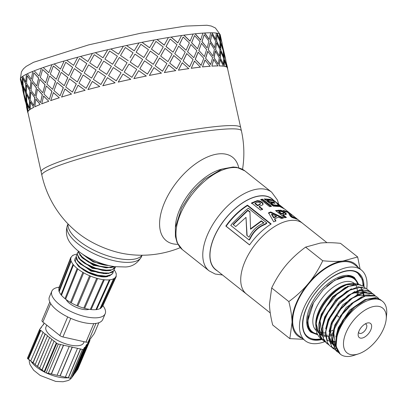 <?xml version="1.0" encoding="UTF-8"?>
<svg xmlns="http://www.w3.org/2000/svg" width="407" height="407" viewBox="0 0 407 407"><rect width="100%" height="100%" fill="white"/><g stroke="black" fill="none" stroke-linecap="round" stroke-linejoin="round"><path stroke-width="0.61" d="M340.272 354.136L336.085 346.362L337.22 333.704L338.609 329.701L343.935 319.551L354.589 307.183L366.61 299.466L377.101 298.173L380.286 299.552L375.747 297.614L365.018 299.547L353.032 307.768L342.663 320.39L338.12 329.314L336.401 334.508L335.775 346.861L340.038 353.953M386.223 318.981L386.65 314.153A33.817 17.959 128.5 0 0 368.762 300.229A33.817 17.959 128.5 0 0 339.209 330.179A33.817 17.959 128.5 0 0 340.868 354.589A33.817 17.959 128.5 0 0 353.861 355.397L358.47 353.892A28.617 15.201 128.5 0 0 386.223 318.981A28.617 15.201 128.5 0 0 371.082 307.199A28.617 15.201 128.5 0 0 346.072 332.55A28.617 15.201 128.5 0 0 358.47 353.892M338.548 352.548L336.172 350.803L332.448 341.575L334.686 328.398L342.292 314.326L353.418 302.63L365.369 296.016L375.274 295.991L376.897 296.856L373.697 295.217L363.405 296.128L351.424 303.485L340.634 315.608L334.732 326.618L333.623 329.711L332.097 342.531L336.686 351.287M336.757 351.338L338.344 352.314M380.769 299.939L381.562 300.651M373.835 294.424L371.555 292.979L361.747 292.862L349.842 299.313L338.69 310.872L330.972 324.883L328.551 338.105L332.066 347.492L333.226 348.534M377.381 297.242L378.708 298.55M337.245 350.712L335.429 349.995M335.149 349.852L331.659 346.81L329.024 336.65L332.346 323.056L340.776 309.188L352.269 298.26L364.056 292.801L373.295 294.042L375.32 295.853M370.248 291.57L369.312 290.893L360.047 289.743L348.28 295.263L336.828 306.196L328.444 320.034L325.147 333.587L327.777 343.722L329.726 345.752L327.335 342.613L325.809 331.603L328.439 321.616L330.184 317.709L339.367 304.151L351.134 294.083L362.652 289.815L370.604 291.855L371.932 293.157M336.243 348.494L334.183 348.112M333.857 348.021L332.046 347.303M331.761 347.156L330.214 346.138M366.9 288.909L358.282 286.787L346.723 291.336L335.037 301.587L326.032 315.181L324.562 318.533L321.881 328.988L323.616 339.814L326.821 343.447M328.378 344.47L326.826 343.442L323.209 338.222L322.797 326.455L325.051 318.92L328.19 312.373L338.049 299.242L349.995 290.105L361.146 287.072L367.216 289.158L368.549 290.466M363.441 286.162L356.456 283.984L345.161 287.546L333.313 297.054L323.738 310.338L321.174 315.837L318.752 324.323L319.581 335.785L322.949 340.364L319.286 333.654L319.994 321.225L321.662 316.229L326.353 307.066L336.803 294.47L348.819 286.345L359.513 284.564L363.822 286.467L365.155 287.774M324.995 341.778L323.433 340.751M360.404 287.474L361.655 288.711M361.92 289.056L362.179 289.433M362.434 289.84L362.856 290.659M363.049 291.107L363.492 292.43M363.766 293.686L363.985 295.92M321.606 335.322A30.896 16.412 -51.5 0 1 320.055 334.335L319.276 333.592M318.747 332.982L316.702 328.968A30.896 16.412 -51.5 0 0 318.762 333.068M332.26 335.424A30.896 16.412 -51.5 0 1 329.634 336.101M328.535 336.274A30.896 16.412 -51.5 0 1 326.699 336.401M325.229 336.34A30.896 16.412 -51.5 0 1 324.165 336.182M320.055 334.335A30.896 16.412 -51.5 0 1 319.286 333.648M318.915 323.412L321.306 314.214L332.702 296.667L348.056 286.085M360.047 287.205L361.248 288.522M361.502 288.889L361.854 289.463M362.072 289.881L362.383 290.573M362.561 291.041L362.983 292.541M363.186 293.732L363.319 296.159M323.646 337.189L322.665 336.289M322.135 335.683L320.075 320.919M324.694 316.905L336.096 299.359L351.445 288.782M322.975 336.66L322.7 336.431M322.196 335.968L318.869 328.301M352.884 293.071L366.03 292.094M366.651 292.47L367.185 292.862M335.312 342.078L333.557 342.119M333.038 342.089L332.483 342.043M332.031 341.982L331.054 341.794M330.596 341.677L329.36 341.249M328.5 340.842L327.035 339.886M325.686 328.861L328.088 319.602L339.474 302.06L354.818 291.483M358.974 290.517L366.188 292.084M335.327 341.488L333.425 341.595M332.89 341.585L332.448 341.565M331.99 341.524L330.85 341.361M330.377 341.259L329.309 340.949M328.225 340.511L326.745 339.642M322.303 326.129L324.694 316.916M356.308 295.747L369.419 294.79M370.044 295.167L370.574 295.558M336.167 344.765L335.877 344.734M335.419 344.678L334.442 344.49M333.984 344.373L332.748 343.94M331.883 343.533L330.423 342.577M329.07 331.578L331.476 322.293L342.857 304.767L358.196 294.18M336.146 344.276L335.841 344.256M335.378 344.22L334.239 344.057M333.771 343.956L332.692 343.645M331.608 343.208L330.092 342.302M335.266 346.225L332.84 344.383M332.3 343.773L330.245 329.019M332.463 334.249L334.864 324.99L346.245 307.463L361.584 296.876M333.15 344.739L332.865 344.51M332.361 344.042L329.034 336.335M336.487 347.339L336.223 347.074M335.689 346.459L333.633 331.705M335.861 336.899L338.253 327.686L349.638 310.154L364.977 299.567M335.75 346.739L332.427 339.051M358.231 267.541A45.996 24.43 128.5 0 0 342.923 261.024A45.996 24.43 128.5 0 0 308.511 283.338A45.996 24.43 128.5 0 0 292.063 322.283A45.996 24.43 128.5 0 0 302.045 338.217M361.345 270.019L354.568 264.631A45.141 23.977 128.5 0 0 296.795 303.19A45.141 23.977 128.5 0 0 298.382 335.307L305.158 340.695A45.141 23.977 -51.5 0 1 303.576 308.577A45.141 23.977 -51.5 0 1 361.345 270.019A45.141 23.977 -51.5 0 1 366.732 288.772L367.216 289.158M357.656 256.965L340.511 243.335C332.667 242.557 325.941 242.465 320.329 243.06L305.596 247.12C297.929 252.752 291.366 258.832 285.918 265.374C280.489 271.932 275.748 279.461 271.688 287.958L269.465 304.314C269.643 310.266 270.716 317.165 272.695 325.005L289.84 338.639L292.063 322.283C291.885 316.331 290.812 309.432 288.833 301.592C296.5 295.96 303.062 289.876 308.511 283.338C313.939 276.775 318.681 269.251 322.741 260.755C330.586 261.533 337.311 261.62 342.923 261.024L357.656 256.965L360.098 269.032M303.398 339.296L289.84 338.639M288.833 301.592L271.688 287.958M322.741 260.755L305.596 247.12M244.826 261.869A45.141 23.977 -51.5 0 1 302.594 223.316A45.141 23.977 -51.5 0 0 244.826 261.869A45.141 23.977 -51.5 0 0 246.408 293.986A45.141 23.977 -51.5 0 1 244.826 261.869M321.469 338.924L318.89 336.706L316.941 333.252L316.015 328.841L316.051 324.867L316.768 320.472L318.076 316.041L319.938 311.553L323.601 304.985L326.907 300.351L331.578 295.075L336.202 290.913L340.771 287.688L346.118 284.981L349.842 283.847L353.001 283.46L356.959 283.984M323.672 339.916L321.789 339.107M324.781 341.661A45.141 23.977 -51.5 0 1 305.158 340.695M365.145 323.941A5.622 2.986 -51.5 0 1 366.127 324.313A5.622 2.986 -51.5 0 1 364.967 330.57A5.622 2.986 -51.5 0 1 359.132 333.114A5.622 2.986 -51.5 0 1 358.552 332.239M358.954 331.15A9.03 4.798 -51.5 0 1 366.911 323.133A9.03 4.798 -51.5 0 1 371.464 327.879A9.03 4.798 -51.5 0 1 363.807 337.505A9.03 4.798 -51.5 0 1 358.155 334.142A9.03 4.798 -51.5 0 1 358.954 331.15M273.494 200.178A45.314 24.069 128.5 0 0 224.934 219.241A45.314 24.069 128.5 0 0 217.313 270.853M246.388 293.971L215.679 269.556A45.141 23.977 -51.5 0 1 214.092 237.439A45.141 23.977 -51.5 0 1 271.866 198.881L278.047 203.8L280.296 206.125L283.959 208.532M242.536 169.332A102.208 102.208 0 0 0 241.412 130.83A102.208 9.916 -12.5 0 0 180.983 135.022A102.208 9.916 -12.5 0 0 74.44 160.307A102.208 9.916 -12.5 0 0 41.865 175.208L41.127 171.902A102.208 9.916 -12.5 0 1 41.117 171.851A102.208 9.916 -12.5 0 1 138.746 140.033A102.208 9.916 -12.5 0 1 240.659 127.467A102.208 9.916 -12.5 0 1 240.674 127.523L227.421 67.938A102.208 9.916 167.5 0 0 226.999 67.292L226.317 63.192M264.85 199.455L269.943 199.883L270.289 199.313L271.82 200.529L267.485 200.066L267.211 200.646L269.22 202.238L273.209 202.63L273.55 202.06L275.076 203.271L271.026 202.869L270.747 203.449L273.214 205.403L277.62 205.896L278.062 206.252M273.209 202.63L273.713 203.032M269.943 199.883L270.416 200.259M277.62 205.896L277.966 205.326L279.492 206.537L273.265 206.125L264.199 198.942L270.289 199.313M273.214 205.403L273.494 204.828L277.966 205.326M271.026 202.869L273.494 204.828M269.22 202.238L269.495 201.658L273.55 202.06M267.485 200.066L269.495 201.658M283.023 214.728L286.442 217.44L284.595 217.74L275.529 210.561L280.672 210.175L282.753 210.928L286.121 213.461L286.319 214.123L285.872 214.438L283.023 214.728L282.784 215.308L285.622 217.557M276.073 210.994L280.387 210.755L282.448 211.508L284.676 212.947L286.019 214.698M278.907 211.472L278.673 212.047L281.242 214.087L283.44 213.792L283.806 212.856L282.209 211.65L278.907 211.472L281.481 213.507L283.715 213.212L283.806 212.856M281.242 214.087L281.481 213.507M249.583 244.877L226.15 226.246A44.46 23.616 -51.5 0 1 247.461 205.616L270.838 224.201M266.758 222.843L266.783 223.311A44.46 23.616 128.5 0 0 265.14 224.45C258.44 226.994 253.449 231.781 250.168 238.812A44.46 23.616 128.5 0 0 249.191 240.054L248.896 239.84A45.141 23.977 -51.5 0 1 249.888 238.583C253.246 231.466 258.313 226.602 265.089 224.003A45.141 23.977 -51.5 0 1 266.758 222.843L248.418 208.262A45.141 23.977 128.5 0 0 246.276 209.763L232.275 223.504A45.141 23.977 128.5 0 0 230.754 225.417L248.896 239.84M271.179 223.987A45.141 23.977 128.5 0 0 249.542 244.933L225.824 226.078A45.141 23.977 -51.5 0 1 247.461 205.133L271.179 223.987M247.461 205.616L247.461 205.133M226.15 226.246L225.824 226.078M265.14 224.45L265.089 224.003M250.168 238.812L249.888 238.583M259.208 206.435L262.627 209.137L260.597 210.124L251.526 202.956L257.28 200.631L259.559 200.88L261.879 202.116L262.963 203.322L263.039 204.278L262.454 204.96L259.208 206.435L259.117 206.965L262.535 209.671M251.47 203.475L257.132 201.185L259.391 201.445L261.706 202.681L262.795 203.882L262.881 204.838M257.575 205.749L257.667 205.214L260.205 203.988L260.378 203.408L259.895 202.772L258.766 202.238L257.565 202.213L255.092 203.179L255.001 203.714L257.575 205.749L260.073 204.538L260.236 203.963M260.073 204.538L260.378 203.408M255.092 203.179L257.667 205.214M233.308 224.669L247.904 210.561L247.853 210.109L249.949 211.777L250.58 229.227L261.375 221.271L261.33 220.823L263.985 222.934C257.188 225.717 252.213 230.464 249.053 237.169L246.846 235.409L245.996 217.358L247.12 235.648M261.375 221.271L263.644 223.077M247.904 210.561L249.954 212.189M245.996 217.358L235.719 226.567L233.038 224.43L247.853 210.109M250.381 228.912L261.33 220.823M288.812 213.344L291.885 217.155L293.823 217.811M284.412 211.192L286.325 211.844M296.093 218.238L297.619 219.454L291.895 217.424L290.242 216.117L288.237 212.5L284.829 211.523L283.297 210.307L288.431 212.174L289.855 213.304L292.236 216.585L296.093 218.238L295.879 218.528M291.885 217.155L292.236 216.585M289.448 213.848L289.855 213.304M288.202 212.485L288.431 212.174M268.467 213.319L270.543 212.495L282.702 218.183M270.543 212.495L270.68 211.94L283.598 217.959L281.507 218.528L278.602 217.17L274.654 218.737L274.562 219.266L275.804 221.281M271.723 214.026L271.601 214.57L273.646 217.786L276.302 216.728L276.439 216.178L271.723 214.026L273.743 217.246L276.439 216.178M274.654 218.737L275.885 220.752L273.723 221.861L268.569 212.78L270.68 211.94M273.646 217.786L273.743 217.246M277.996 204.64L279.64 206.329M279.975 206.598L280.296 206.125M277.299 203.668L277.523 203.403M302.574 223.295L284.625 209.03L280.118 206.71L278.464 205.398L276.104 202.33L273.016 200.87L271.484 199.649L275.59 201.841M261.126 199.934L262.245 199.73L270.757 206.471M262.474 199.155L271.54 206.339L269.668 206.7L260.602 199.522L262.474 199.155L262.245 199.73M142.063 255.23A40.374 15.904 -157.1 0 1 99.501 252.772A40.374 15.904 -157.1 0 1 68.066 223.972M180.281 247.644A102.208 102.208 0 0 1 125.31 253.917A45.996 18.117 -157.1 0 1 125.275 253.912A45.996 18.117 -157.1 0 1 80.713 235.088L80.535 234.956M238.731 167.776A53.297 28.307 128.5 0 0 177.325 181.39A53.297 28.307 128.5 0 0 177.905 244.292M27.35 109.717L27.905 111.777A102.208 9.916 167.5 0 0 27.88 112.317L41.127 171.902A102.208 9.916 -12.5 0 1 138.746 140.033A102.208 9.916 -12.5 0 1 240.674 127.523L241.412 130.83M219.475 34.066A102.208 9.916 -12.5 0 1 219.638 34.193L220.569 37.566M216.265 33.109A102.208 9.916 -12.5 0 1 216.936 33.216L219.78 40.156L219.459 33.913A102.381 9.931 -12.5 0 0 217.099 33.176L219.943 40.12M210.714 32.819A102.208 9.916 -12.5 0 1 211.859 32.83L215.644 39.53L216.27 33.053A102.381 9.931 -12.5 0 0 212.011 32.789L215.796 39.489M202.93 33.14A102.208 9.916 -12.5 0 1 204.528 33.033L209.193 39.499L210.719 32.779A102.381 9.931 -12.5 0 0 204.665 32.992L209.335 39.459M193.116 34.051A102.208 9.916 -12.5 0 1 194.073 33.944A102.208 9.916 -12.5 0 1 195.121 33.832L200.59 40.064L202.94 33.109A102.381 9.931 -12.5 0 0 195.243 33.791L200.722 40.023M181.512 35.526A102.208 9.916 -12.5 0 1 183.867 35.2L190.044 41.209L193.127 34.025A102.381 9.931 -12.5 0 0 183.974 35.165L190.161 41.168M168.396 37.536A102.208 9.916 -12.5 0 1 171.052 37.108L177.818 42.903L181.522 35.506A102.381 9.931 -12.5 0 0 171.138 37.073L177.915 42.867M154.1 40.028A102.208 9.916 -12.5 0 1 156.985 39.504L164.214 45.111L168.406 37.515A102.381 9.931 -12.5 0 0 157.046 39.474L164.286 45.08M138.965 42.939A102.208 9.916 -12.5 0 1 142.018 42.333L149.562 47.772L154.111 40.008A102.381 9.931 -12.5 0 0 142.053 42.308L149.608 47.746M107.738 49.72L103.022 57.804L95.386 52.661A102.381 9.931 -12.5 0 1 107.718 49.705L107.738 49.72A102.208 9.916 -12.5 0 1 110.857 48.998L110.841 48.982A102.381 9.931 -12.5 0 1 123.387 46.179L123.382 46.2A102.208 9.916 -12.5 0 1 126.511 45.523L134.229 50.829L138.98 42.923A102.381 9.931 -12.5 0 0 126.521 45.503L134.249 50.809M123.382 46.2L118.585 54.197L110.857 48.998M92.404 53.419L87.861 61.543L92.404 53.419A102.208 9.916 -12.5 0 1 95.406 52.676M77.757 57.209L73.565 65.349L77.757 57.209A102.208 9.916 -12.5 0 1 80.571 56.461M64.158 60.994L60.46 69.114L64.158 60.994A102.208 9.916 -12.5 0 1 66.707 60.261M51.943 64.677L48.86 72.741L51.943 64.677A102.208 9.916 -12.5 0 1 54.172 63.98M41.407 68.178L39.062 76.145L41.407 68.178A102.208 9.916 -12.5 0 1 43.259 67.537M32.814 71.403L31.293 79.243L32.814 71.403A102.208 9.916 -12.5 0 1 34.249 70.833M26.379 74.272L25.758 81.955L26.379 74.272A102.208 9.916 -12.5 0 1 27.355 73.794M22.253 76.72L22.583 84.218L22.253 76.72A102.208 9.916 -12.5 0 1 22.756 76.358M22.014 85.938L20.35 79.253A102.381 9.931 -12.5 0 1 20.375 78.714L23.748 93.437L22.929 86.04L20.803 80.199L22.929 86.04M183.125 36.986L179.477 44.363L186.07 50.229L189.372 42.969L183.125 36.986L179.573 44.327L186.07 50.229M174.735 53.658L181.593 59.417L185.205 52.055L178.648 46.179L174.735 53.658L181.593 59.417M187.551 51.75L193.839 57.718L196.81 50.575L190.893 44.48L187.551 51.75L193.839 57.718M194.561 35.562L191.549 42.72L197.507 48.799L200.117 41.768L194.561 35.562L191.661 42.684L197.507 48.799M170.146 38.95L165.995 46.525L173.092 52.188L176.974 44.724L170.146 38.95L166.066 46.49L173.092 52.188M160.668 56.054L167.964 61.63L172.09 54.065L165.018 48.387L160.668 56.054L167.964 61.63M198.799 50.382L204.4 56.573L206.624 49.659L201.455 43.335L198.799 50.382L204.4 56.573M204.182 34.702L201.908 41.636L207.127 47.945L208.939 41.143L204.182 34.702L202.04 41.595L207.127 47.945M155.952 41.397L151.435 49.145L158.898 54.635L163.227 46.983L155.952 41.397L151.48 49.115L158.898 54.635M145.696 58.883L153.291 64.296L157.789 56.558L150.346 51.058L145.696 58.883L153.291 64.296M208.206 49.583L213.019 56.008L214.397 49.328L210.073 42.771L208.206 49.583L213.019 56.008M211.747 34.437L210.307 41.132L214.687 47.675L215.624 41.117L211.747 34.437L210.455 41.092L214.687 47.675M140.888 44.266L136.147 52.162L143.829 57.509L148.463 49.69L140.888 44.266L136.172 52.142L143.829 57.509M134.982 54.116L130.194 62.073L137.927 67.359L142.659 59.473L134.982 54.116L130.815 61.04M215.542 49.379L219.48 56.044L219.953 49.603L216.534 42.801L215.542 49.379L219.48 56.044M217.063 34.768L216.529 41.224L220.009 48.006L220.004 41.682L217.063 34.768L216.687 41.183L220.009 48.006M130.067 57.748L133.058 52.788L125.325 47.497L120.518 55.489L128.266 60.735L120.518 55.489M127.065 62.729L122.263 70.747L127.065 62.729L119.317 57.494L114.52 65.532L122.258 70.732L114.52 65.532M220.619 49.766L223.626 56.67L223.138 50.463L220.68 43.427L220.619 49.766L223.626 56.67M220.009 35.684L220.431 41.906L222.955 48.926L221.978 42.832L220.009 35.684L220.594 41.87L222.955 48.926M117.379 56.191L109.646 50.997L104.899 59.076L112.591 64.24L117.384 56.207L112.607 64.25L112.2 63.975M103.754 61.111L111.421 66.27L106.7 74.354L111.401 66.255L103.754 61.111M222.639 46.642L224.252 54.116M94.241 54.691L101.852 59.829L97.181 67.933L101.816 59.819L94.241 54.691L89.708 62.82L97.181 67.933M88.655 64.861L96.088 69.968L91.595 78.098L96.042 69.963L88.655 64.861M79.482 58.481L86.813 63.584L82.428 71.724L86.757 63.578L79.482 58.481L75.315 66.626L82.428 71.724M74.384 68.656L81.441 73.759L77.33 81.899L81.369 73.759L74.384 68.656M65.741 62.276L72.65 67.384L68.686 75.519L72.563 67.384L65.741 62.276L62.078 70.396L68.686 75.519M61.299 72.415L67.842 77.544L64.245 85.653L67.745 77.549L61.299 72.415M53.348 65.985L59.702 71.128L56.293 79.228L59.595 71.139L53.348 65.985L50.315 74.043L56.293 79.228M49.72 76.038L55.622 81.232L52.666 89.275L55.51 81.242L49.72 76.038M42.618 69.511L48.291 74.735L45.564 82.753L48.163 74.751L42.618 69.511L40.318 77.472L45.564 82.753M39.932 79.436L45.091 84.727L42.877 92.674L44.958 84.748L39.932 79.436M33.806 72.772L38.696 78.103L36.752 86.014L38.558 78.129L33.806 72.772L32.341 80.606L36.752 86.014M32.184 82.529L36.498 87.953L35.124 95.767L36.35 87.978L32.184 82.529M27.132 75.687L31.156 81.161L30.077 88.93L31.008 81.186L27.132 75.687L26.572 83.359L30.077 88.93M26.653 85.236L30.057 90.822L29.599 98.474L29.904 90.853L26.653 85.236M22.761 78.185L25.86 83.827L25.707 91.422L25.697 83.857L22.761 78.185L23.158 85.668L25.707 91.422M23.484 87.495L25.936 93.269L26.43 100.733L25.768 93.3L23.484 87.495M23.667 93.167L24.496 96.744L26.613 102.589L27.432 109.987L26.445 102.625L24.486 96.749L27.432 109.987M223.524 52.274L224.115 58.455L226.638 65.476L225.661 59.381L223.524 52.274M224.196 60.017L224.298 66.316A102.208 9.916 167.5 0 1 226.653 67.053L224.196 60.017M220.584 51.358L220.212 57.774L223.529 64.596L223.687 58.237L220.584 51.358M220.06 59.391L219.22 65.929A102.208 9.916 167.5 0 1 223.474 66.193L220.06 59.391M215.272 51.028L213.985 57.682L218.218 64.265L219.302 57.667L215.272 51.028M213.609 59.361L211.889 66.132A102.208 9.916 167.5 0 1 217.928 65.924L213.609 59.361M207.723 51.292L205.591 58.186L210.668 64.535L212.617 57.697L207.723 51.292M205.006 59.926L202.483 66.931A102.208 9.916 167.5 0 1 210.165 66.249L205.006 59.926M198.123 52.147L195.228 59.274L201.063 65.39L203.795 58.318L198.123 52.147M194.46 61.065L191.229 68.3A102.208 9.916 167.5 0 1 200.371 67.16L194.46 61.065M186.701 53.571L183.16 60.913L189.647 66.814L193.055 59.519L186.701 53.571M182.234 62.764L178.414 70.208A102.208 9.916 167.5 0 1 188.782 68.641L182.234 62.764M173.743 55.53L169.673 63.075L176.689 68.773L180.657 61.274L173.743 55.53M168.63 64.972L164.347 72.604A102.208 9.916 167.5 0 1 175.692 70.65L168.63 64.972M159.575 57.972L155.113 65.695L162.52 71.215L166.906 63.533L159.575 57.972M153.978 67.633L149.379 75.432A102.208 9.916 167.5 0 1 161.416 73.138L153.978 67.633M144.531 60.841L139.83 68.712L147.476 74.084L152.147 66.244L144.531 60.841M138.665 70.665L133.872 78.622A102.208 9.916 167.5 0 1 146.306 76.043L138.665 70.665L134.498 77.589M133.761 74.278L131.939 77.305L124.196 72.039L131.939 77.305M130.744 79.299A102.208 9.916 167.5 0 0 118.218 82.097L122.995 74.043L130.749 79.279A102.381 9.931 167.5 0 0 118.203 82.082M121.067 72.756L113.324 67.547L108.583 75.631L116.27 80.79L121.057 72.741L116.29 80.8L115.878 80.53M107.438 77.661L115.1 82.819A102.208 9.916 167.5 0 0 102.793 85.77L107.438 77.661M97.965 71.25L105.53 76.379L100.905 84.488L105.499 76.368L97.965 71.25M92.333 81.41L99.766 86.518A102.208 9.916 167.5 0 0 87.978 89.55L92.333 81.41M83.231 75.03L90.496 80.133L86.177 88.273L90.435 80.128L83.231 75.03M78.063 85.205L85.119 90.308A102.208 9.916 167.5 0 0 74.14 93.34L78.063 85.205M69.511 78.821L76.328 83.934L72.456 92.063L76.246 83.934L69.511 78.821M64.978 88.965L71.52 94.093A102.208 9.916 167.5 0 0 61.625 97.054L64.978 88.965M57.143 82.524L63.38 87.678L60.088 95.762L63.278 87.688L57.143 82.524M53.403 92.587L59.305 97.782A102.208 9.916 167.5 0 0 50.727 100.6L53.403 92.587M46.429 86.045L51.969 91.285L49.374 99.283L51.847 91.3L46.429 86.045M43.615 95.986L48.769 101.277A102.208 9.916 167.5 0 0 41.733 103.882L43.615 95.986M37.632 89.301L42.379 94.653L40.578 102.539L42.236 94.678L37.632 89.301M35.862 99.079L40.176 104.502A102.208 9.916 167.5 0 0 34.849 106.832L35.862 99.079M30.968 92.211L34.839 97.711L33.913 105.449L34.687 97.736L30.968 92.211M30.332 101.786L33.74 107.372A102.208 9.916 167.5 0 0 30.25 109.366L30.332 101.786M26.608 94.699L29.538 100.376L29.553 107.941L29.38 100.407L26.608 94.699M27.162 104.044L29.614 109.819A102.208 9.916 167.5 0 0 28.047 111.432L27.162 104.044M27.905 111.777L26.435 105.8M25.265 101.343L22.797 90.268L25.697 102.488M22.797 90.268L22.751 89.245M29.614 109.819L26.999 104.08M23.316 87.53L24.201 94.912L26.262 100.768M26.445 94.734L26.842 102.218L29.39 107.972M21.581 84.793L20.375 78.714M23.748 93.437L22.767 86.07M33.74 107.372L30.174 101.816M26.491 85.267L26.404 92.847L29.436 98.504M30.815 92.236L30.255 99.908L33.761 105.479M22.09 76.75A102.381 9.931 -12.5 0 0 20.523 78.363L22.583 84.218M27.737 111.818A102.381 9.931 167.5 0 0 27.712 112.357A102.381 9.931 167.5 0 0 28.002 112.876M40.176 104.502L35.709 99.105M32.031 82.555L31.013 90.308L34.977 95.793M37.485 89.321L36.025 97.156L40.43 102.564M26.221 74.303A102.381 9.931 -12.5 0 0 22.726 76.297L25.758 81.955M29.452 109.854A102.381 9.931 167.5 0 0 27.885 111.467M48.769 101.277L43.478 96.006M39.794 79.457L37.907 87.357L42.74 92.694M46.296 86.06L44.002 94.022L49.242 99.303M32.672 71.429A102.381 9.931 -12.5 0 0 27.33 73.759L31.293 79.243M33.583 107.402A102.381 9.931 167.5 0 0 30.087 109.402M59.305 97.782L53.281 92.603M49.598 76.053L46.922 84.066L52.544 89.291M57.031 82.535L53.994 90.593L59.977 95.777M41.275 68.198A102.381 9.931 -12.5 0 0 34.224 70.808L39.062 76.145M40.034 104.528A102.381 9.931 167.5 0 0 34.692 106.858M71.52 94.093L64.876 88.975M61.198 72.426L57.83 80.515L64.143 85.663M69.419 78.826L65.756 86.945L72.365 92.068M51.831 64.693A102.381 9.931 -12.5 0 0 43.239 67.516L48.86 72.741M48.636 101.297A102.381 9.931 167.5 0 0 41.585 103.907M85.119 90.308L77.981 85.211M74.303 68.661L70.37 76.796L77.249 81.899M83.165 75.03L78.999 83.176L86.106 88.273M64.067 60.999A102.381 9.931 -12.5 0 0 54.151 63.965L60.46 69.114M59.193 97.792A102.381 9.931 167.5 0 0 50.6 100.615M99.766 86.518L92.277 81.405M88.594 64.855L84.229 72.995L91.539 78.093M97.919 71.24L93.391 79.37L100.865 84.483M77.686 57.209A102.381 9.931 -12.5 0 0 66.692 60.246L73.565 65.349M71.429 94.098A102.381 9.931 167.5 0 0 61.513 97.064M115.1 82.819L107.407 77.651M103.724 61.101L99.069 69.21L106.67 74.344M115.898 80.54L116.29 80.8M92.358 53.414A102.381 9.931 -12.5 0 0 80.55 56.446L87.861 61.543M85.048 90.308A102.381 9.931 167.5 0 0 74.054 93.345M112.22 63.991L112.607 64.25M102.986 57.794L107.718 49.705M131.949 77.284L136.737 69.338L129.004 64.047L124.196 72.039M99.72 86.513A102.381 9.931 167.5 0 0 87.912 89.545M130.204 62.052L137.927 67.359M139.83 68.712L147.512 74.059M110.841 48.982L118.585 54.197M118.579 54.182L123.387 46.179M144.566 60.816L139.85 68.691M115.079 82.804A102.381 9.931 167.5 0 0 102.747 85.76M155.113 65.695L162.576 71.184M150.346 51.058L145.731 58.857M159.63 57.947L155.164 65.669M169.673 63.075L176.77 68.737M165.018 48.387L160.729 56.024M173.83 55.5L169.75 63.044M146.342 76.023A102.381 9.931 167.5 0 0 133.883 78.607M183.16 60.913L189.748 66.779M178.648 46.179L174.817 53.622M186.803 53.536L183.252 60.882M154.024 67.608L149.379 75.432M161.472 73.112A102.381 9.931 167.5 0 0 149.415 75.407M195.228 59.274L201.19 65.349M190.893 44.48L187.652 51.714M198.245 52.111L195.345 59.234M168.702 64.942L164.347 72.604M175.768 70.62A102.381 9.931 167.5 0 0 164.408 72.578M205.591 58.186L210.806 64.494M201.455 43.335L198.926 50.346M207.865 51.251L205.723 58.145M182.331 62.729L178.414 70.208M188.884 68.605A102.381 9.931 167.5 0 0 178.5 70.177M213.985 57.682L218.371 64.225M210.073 42.771L208.348 49.542M215.425 50.987L214.133 57.641M194.577 61.03L191.229 68.3M200.488 67.124A102.381 9.931 167.5 0 0 191.336 68.264M220.212 57.774L223.692 64.555M216.534 42.801L215.695 49.339M220.747 51.318L220.37 57.733M205.138 59.885L202.483 66.931M210.302 66.209A102.381 9.931 167.5 0 0 202.605 66.896M224.115 58.455L226.638 65.476M220.68 43.427L220.782 49.725M223.692 52.233L224.277 58.42M213.756 59.32L211.889 66.132M218.081 65.883A102.381 9.931 167.5 0 0 212.027 66.097M227.396 68.478L227.564 68.442A102.381 9.931 167.5 0 0 227.589 67.903A102.381 9.931 167.5 0 0 227.167 67.252L226.999 67.292M227.589 67.903L225.921 61.223M223.316 50.743L225.188 57.911M225.595 59.717L227.167 67.252M225.351 57.875L222.242 44.673M221.912 43.167L223.484 50.702M225.33 57.88L225.758 59.681M220.218 59.351L219.22 65.929M223.631 66.153A102.381 9.931 167.5 0 0 219.373 65.888M219.638 34.193L221.505 41.361M219.805 34.152A102.381 9.931 -12.5 0 1 220.228 34.804L221.673 41.326M221.647 41.331L222.08 43.132M224.364 59.977L224.298 66.316M226.821 67.013A102.381 9.931 167.5 0 0 224.46 66.275M113.258 271.576L112.968 272.914L111.676 274.527L105.998 276.139L97.502 275.183L88.187 271.937L80.26 267.231L75.585 262.245L75.061 258.598L75.89 257.489M75.036 258.669L74.7 260.673L78.337 266.178L84.28 270.426L93.315 274.45L103.424 276.531L109.595 275.91L112.836 273.234M114.474 268.696L113.746 270.797L109.096 273.072L101.18 272.807L91.87 270.116L83.359 265.695L77.661 260.658L76.114 256.262L77.106 254.609M76.124 256.089L76.404 259.335L79.579 263.319L88.507 269.124L97.848 272.537L104.67 273.646L106.532 273.682L112.48 272.227L114.011 270.436M115.537 266.783L111.95 269.816L104.757 270.248L95.609 268.162L86.671 264.112L80.047 259.122L77.299 254.431L77.503 252.833L78.322 251.724M77.35 253.179L77.172 253.724L78.668 258.135L80.784 260.419L84.371 263.202L92.933 267.648L102.299 270.345L105.866 270.762L110.236 270.584L114.845 268.249L115.252 267.511M81.766 253.632L93.198 261.92L108.618 265.512M84.127 255.189A18.91 7.448 22.9 0 0 90.196 259.656L83.852 255.225L92.944 261.126M79.808 255.148L93.412 265.42L111.32 267.72M78.348 251.099L78.388 252.233L81.456 257.015L83.018 258.465L93.412 264.748L105.703 267.796L113.528 267.16L114.591 266.656M78.597 258.038L92.186 268.299L110.083 270.609M80.784 260.419L92.196 267.638L105.866 270.762M77.371 260.912L90.965 271.184L108.873 273.489M80.123 263.797L91 270.533L103.953 273.596M105.698 276.872L107.662 276.373M90.385 273.662L102.712 276.48M83.852 255.225L83.17 254.573M114.016 266.621L108.191 267.501L99.364 266.066L90.15 262.464L82.718 257.606L78.821 252.711L78.495 251.216M90.196 259.656A18.91 7.448 22.9 0 0 108.486 265.476M81.995 257.529L88.36 262.011L97.456 265.954L107.082 267.877M89.621 339.937A1.704 0.672 -157.1 0 1 89.916 340.583A1.704 0.672 -157.1 0 1 89.886 340.639L77.701 369.485A1.704 0.672 22.9 0 0 77.727 369.434A1.704 0.672 22.9 0 0 77.747 369.373M77.701 369.485L77.152 370.238L76.872 370.111M84.066 348.651L83.577 349.328A1.704 0.672 -157.1 0 1 82.453 349.45L70.269 378.296A1.704 0.672 22.9 0 0 71.393 378.174L84.066 348.651L83.756 348.509L84.564 347.4L84.87 347.542L72.685 376.389L74.059 374.501L86.243 345.655L85.933 345.512L88.533 342.506L76.343 371.352L74.863 373.392L74.583 373.26M39.652 329.329L27.513 358.063A1.704 0.672 22.9 0 0 27.483 358.119A1.704 0.672 22.9 0 0 27.93 358.903L40.115 330.057A1.704 0.672 -157.1 0 1 39.667 329.273A1.704 0.672 -157.1 0 1 39.698 329.217L41.387 327.462L41.076 327.32L40.552 328.561M40.115 330.057L40.593 330.438L28.409 359.284L27.93 358.903M60.114 376.017L72.298 347.166L77.518 348.341L65.334 377.187L57.102 375.188M51.399 374.058L63.584 345.207L69.231 346.479L57.046 375.325L48.382 373.229M58.328 344.027L60.511 344.52L48.326 373.367L46.139 372.873L58.328 344.027A1.704 0.672 -157.1 0 1 56.792 343.31L44.602 372.161A1.704 0.672 22.9 0 0 46.139 372.873M44.602 372.161L44.124 371.779L56.314 342.933L56.792 343.31M44.19 371.627L39.657 368.228L51.842 339.377L54.05 341.137L41.865 369.983M39.723 368.076L35.139 364.631L47.548 335.76L45.289 333.964L33.104 362.81L30.667 361.08L43.081 332.209L40.817 330.413L28.409 359.284M35.2 364.484L33.104 362.81M30.734 360.928L28.632 359.259M70.269 378.296L65.395 377.05M72.685 376.389L72.405 376.261M98.86 322.71L94.276 333.562A3.409 1.343 22.9 0 0 94.338 333.455A3.409 1.343 22.9 0 0 94.373 333.338M94.276 333.562L88.197 341.885L96.006 323.397M93.783 323.601L85.958 342.129A3.409 1.343 22.9 0 0 88.197 341.885M85.958 342.129L62.917 336.965L70.777 318.355M67.699 316.921L59.839 335.531A3.409 1.343 22.9 0 0 62.917 336.965M59.839 335.531L42.883 322.049L50.677 303.586M42.043 320.37A3.409 1.343 22.9 0 0 41.982 320.477A3.409 1.343 22.9 0 0 42.883 322.049M95.538 323.458A3.409 1.343 -157.1 0 1 95.035 323.514A28.958 11.406 22.9 0 0 95.538 323.458A28.958 11.406 22.9 0 0 102.757 319.485L105.194 313.716A28.958 11.406 22.9 0 0 102.925 305.662M69.541 317.801A3.409 1.343 -157.1 0 1 68.849 317.48A28.958 11.406 22.9 0 0 69.541 317.801A28.958 11.406 22.9 0 0 95.035 323.514M50.086 302.559A3.409 1.343 -157.1 0 1 49.898 302.182A28.958 11.406 22.9 0 0 50.086 302.559A28.958 11.406 22.9 0 0 68.849 317.48M59.188 287.189A28.958 11.406 22.9 0 0 51.842 291.178L49.405 296.947A28.958 11.406 22.9 0 0 49.898 302.182M44.165 323.066L42.842 325.407M43.366 324.165L43.676 324.308L41.076 327.32M42.857 332.234L45.065 333.989L32.881 362.835M47.324 335.785L49.583 337.581L37.398 366.427M49.583 337.581L37.622 366.407M49.807 337.561L51.842 339.377M54.05 341.137L42.089 369.958M54.273 341.112L56.314 342.933M63.584 345.207L60.511 344.52M63.497 345.039L51.313 373.891M72.298 347.166L69.231 346.479M72.217 346.998L60.033 375.849M68.407 377.879L80.591 349.033L77.518 348.341M80.51 348.865L68.32 377.711A23.85 9.397 22.9 0 1 67.827 377.777A23.85 9.397 22.9 0 1 46.174 372.883M80.591 349.033L82.453 349.45M84.564 347.4L84.04 348.641M86.243 345.655L84.87 347.542M86.742 344.403L86.218 345.645M87.047 344.546L74.863 373.392M88.533 342.506L88.222 342.358L89.031 341.249L88.502 342.491M89.031 341.249L89.337 341.392L77.152 370.238M89.886 340.639L89.337 341.392M66.193 299.608A13.629 5.367 22.9 0 0 76.43 307.392A13.629 5.367 22.9 0 0 89.143 309.3M46.749 325.122L45.976 326.958A20.442 8.054 22.9 0 0 61.671 342.328A20.442 8.054 22.9 0 0 83.633 342.867L84.122 341.717M51.842 291.178A28.958 11.406 22.9 0 0 74.079 312.958A28.958 11.406 22.9 0 0 105.194 313.716M77.127 253.973L77.035 254.156A24.359 9.595 22.9 0 0 73.397 255.179L72.99 255.403A24.359 9.595 22.9 0 0 71.093 257.417L70.752 257.483L70.955 257.773A24.359 9.595 22.9 0 0 70.986 260.597L71.128 261.05A24.359 9.595 22.9 0 0 73.077 264.397L73.494 264.901A24.359 9.595 22.9 0 0 77.172 268.447L77.813 268.956A24.359 9.595 22.9 0 0 82.865 272.354L83.674 272.817A24.359 9.595 22.9 0 0 89.601 275.732L90.491 276.104A24.359 9.595 22.9 0 0 96.713 278.256L97.609 278.5A24.359 9.595 22.9 0 0 103.52 279.67L104.324 279.762A24.359 9.595 22.9 0 0 109.341 279.843L109.976 279.772A24.359 9.595 22.9 0 0 113.614 278.754L114.021 278.53A24.359 9.595 22.9 0 0 115.903 276.541A24.359 9.595 22.9 0 0 115.914 276.511L116.254 276.455L116.056 276.155A24.359 9.595 22.9 0 0 116.026 273.336L115.883 272.883A24.359 9.595 22.9 0 0 114.23 269.927M72.99 264.469L60.974 294.846L61.477 295.284L73.494 264.901M83.287 269.836A18.737 7.382 22.9 0 0 107.87 276.47M61.477 295.284A23.423 9.229 22.9 0 0 64.983 298.662L77.172 268.447M61.019 294.724A23.423 9.229 22.9 0 1 59.198 291.575L71.128 261.05M59.198 291.575L58.852 291.198L70.782 260.683M58.984 290.863A23.423 9.229 22.9 0 1 59.025 288.426L70.955 257.773M59.025 288.426L58.822 288.136L70.752 257.489M102.595 306.379L102.264 306.446A23.423 9.229 22.9 0 1 102.243 306.466L115.903 276.541M100.702 308.206A23.423 9.229 22.9 0 0 102.243 306.466M100.443 308.369L100.036 308.592A23.423 9.229 22.9 0 1 96.637 309.559M96.561 309.569L95.925 309.635A23.423 9.229 22.9 0 1 91.137 309.564M104.324 279.762L91.117 309.6L90.323 309.468A23.423 9.229 22.9 0 1 84.671 308.348L83.781 308.104A23.423 9.229 22.9 0 1 77.834 306.049L76.938 305.677A23.423 9.229 22.9 0 1 71.271 302.889L70.462 302.426A23.423 9.229 22.9 0 1 65.634 299.181L64.993 298.672M115.914 276.511L102.259 306.44M113.614 278.754L100.036 308.592M109.341 279.843L95.925 309.635M103.52 279.67L90.323 309.468M84.671 308.348L97.609 278.5M96.713 278.256L83.781 308.104M77.834 306.049L90.491 276.104M89.601 275.732L76.938 305.677M71.271 302.889L83.674 272.817M82.865 272.354L70.462 302.426M65.634 299.181L77.813 268.956M316.224 330.535A30.322 16.107 -51.5 0 1 315.578 309.315A30.322 16.107 -51.5 0 1 354.38 283.42L354.487 283.501M358.129 291.285A30.322 16.107 -51.5 0 1 358.17 294.19M333.247 329.98A30.322 16.107 -51.5 0 1 329.807 331.542M324.669 332.829A30.322 16.107 -51.5 0 1 323.138 332.916M321.784 332.86A30.322 16.107 -51.5 0 1 320.421 332.646M319.917 332.524A30.322 16.107 -51.5 0 1 319.037 332.239M318.584 332.056A30.322 16.107 -51.5 0 1 318.294 331.924M317.18 333.852A33.73 17.913 -51.5 0 1 313.232 303.281M326.714 286.319A33.73 17.913 -51.5 0 1 357.661 284.01M315.954 326.47A30.322 16.107 -51.5 0 1 318.498 311.64A30.322 16.107 -51.5 0 1 350.503 283.72M332.499 333.954A30.322 16.107 -51.5 0 1 329.594 334.813M327.589 335.149A30.322 16.107 -51.5 0 1 326.455 335.231M325.157 335.215A30.322 16.107 -51.5 0 1 323.702 335.042M321.947 334.559A30.322 16.107 -51.5 0 1 321.143 334.208M320.624 333.933A30.322 16.107 -51.5 0 1 319.566 333.211L319.129 332.84M317.012 329.95A30.322 16.107 -51.5 0 1 316.89 329.685M316.051 324.867L316.254 322.522A30.82 16.372 -51.5 0 1 318.971 312.311A30.82 16.372 -51.5 0 1 346.143 284.931L347.563 284.462M332.28 335.307A30.82 16.372 -51.5 0 1 329.629 335.994M328.21 336.207A30.82 16.372 -51.5 0 1 326.673 336.299M325.218 336.233A30.82 16.372 -51.5 0 1 324.114 336.07M321.469 335.154A30.82 16.372 -51.5 0 1 319.261 333.526M318.737 332.941A30.82 16.372 -51.5 0 1 316.183 323.662M317.404 334.345A34.239 18.188 -51.5 0 1 308.236 315.71M337.693 278.653A34.239 18.188 -51.5 0 1 358.15 284.055M354.533 277.66L348.611 275.737L334.747 280.281L323.082 289.87L313.553 302.711L307.351 322.252L308.257 328.291L311.07 332.336A34.921 18.549 -51.5 0 1 309.844 307.488A34.921 18.549 -51.5 0 1 354.533 277.66L358.521 284.101M321.133 338.71A40.374 21.444 -51.5 0 1 318.36 339.184A40.374 21.444 -51.5 0 1 307.677 336.599C298.56 330.316 302.564 308.135 316.773 291.224C330.077 274.318 349.949 266.163 357.926 273.397A40.374 21.444 -51.5 0 1 363.013 285.831M321.993 339.494A41.056 21.805 -51.5 0 1 318.569 340.12A41.056 21.805 -51.5 0 1 304.253 313.833A41.056 21.805 -51.5 0 1 338.619 273.321A41.056 21.805 -51.5 0 1 363.975 286.589M221.596 169.195A45.141 23.977 128.5 0 0 175.422 227.274M182.305 249.552L177.076 242.582L175.402 236.436L175.371 227.696L181.542 208.084L191.392 192.664L204.172 179.573L221.998 169.047L233.14 167.002L236.813 167.338L244.851 170.874A50.254 26.689 128.5 0 0 192.684 193.605A50.254 26.689 128.5 0 0 182.305 249.552L209.112 270.864L215.222 274.048L222.507 274.984M244.851 170.874L271.657 192.19A50.254 26.689 128.5 0 0 219.49 214.916A50.254 26.689 128.5 0 0 209.112 270.864M282.214 213.98L282.468 213.405M285.816 214.036L286.121 213.461M284.676 212.947L284.986 212.373M282.448 211.508L282.753 210.928M280.387 210.755L280.672 210.175M278.21 210.719L278.464 210.139M258.659 205.27L258.771 204.731M262.795 203.882L262.963 203.322M261.706 202.681L261.879 202.116M259.391 201.445L259.559 200.88M257.132 201.185L257.28 200.631M254.67 201.974L254.777 201.434M68.035 223.942L67.44 225.361A40.201 15.837 22.9 0 0 87.373 250.163A40.201 15.837 22.9 0 0 131.135 262.2A40.201 15.837 22.9 0 0 141.504 256.649L142.104 255.23M71.393 378.174L83.577 349.328M31.125 361.441A23.85 9.397 22.9 0 0 44.46 372.044M73.296 375.554A23.85 9.397 22.9 0 0 73.774 374.893M340.379 354.222L339.896 353.836M336.991 351.531L336.503 351.139M333.603 348.835L333.114 348.448M370.456 291.738L370.116 291.468M333.816 345.273L333.145 344.744M357.926 273.397L362.215 279.202L363.68 286.35M321.764 339.255L319.632 339.586C314.937 340.104 310.953 339.107 307.677 336.599M326.953 242.679L302.594 223.316M270.253 312.942L246.408 293.986M357.112 294.582L357.351 291.458M357.326 290.491L357.061 288.288M356.736 287.037L356.196 285.704M355.947 285.246L355.616 284.732M318.198 331.797L318.564 331.934M320.304 332.326L321.764 332.407M317.948 331.929L317.602 331.654M346.82 284.717L354.019 284.218M316.183 323.651L318.625 332.321M311.07 332.336L317.597 334.732M338.889 317.017L336.528 315.145M363.827 286.467L363.339 286.075M278.693 204.309L277.396 199.985L271.657 192.19M283.547 213.685L283.827 213.1M260.241 204.248L260.383 203.688M283.104 207.819L278.047 203.8M41.865 175.208A102.208 102.208 0 0 0 80.713 235.088M26.48 106.817L27.712 112.357M20.416 78.709L21.418 71.805L23.428 68.834L26.14 66.412L33.516 62.296L88.614 44.897L140.685 33.221L185.592 26.089L206.975 25.249L211.325 26.058L215.384 27.966L219.917 34.259M112.795 273.326L112.968 272.914M114.016 270.441L114.189 270.029M76.109 256.125L76.251 255.784M115.232 267.557L115.369 267.236M77.325 253.24L77.498 252.828M80.601 264.25L79.579 263.319M103.286 273.565L104.67 273.646M79.36 267.119L78.337 266.178M102.045 276.45L103.424 276.531M67.44 225.361C65.196 232.692 66.682 239.199 71.881 244.882C75.6 249.242 80.494 253.169 86.559 256.659C95.726 261.884 105.123 265.222 114.749 266.677L125.458 266.972C132.244 266.773 137.597 263.329 141.504 256.649M39.667 329.273L27.483 358.119M89.916 340.583L77.727 369.434M94.338 333.455L98.881 322.705M41.982 320.477L49.802 301.974M29.187 359.702L29.365 362.316L30.016 364.641L33.613 370.192L40.212 375.463L55.723 381.42L63.095 381.751C69.154 380.158 69.439 381.237 73.977 374.481M72.899 255.204L72.767 255.54M116.224 273.265L116.087 273.565M116.254 276.46L102.595 306.39M114.108 278.744L100.529 308.582M96.576 309.691L109.992 279.894M104.314 279.802L91.117 309.6M64.978 298.697L77.157 268.478"/></g></svg>
